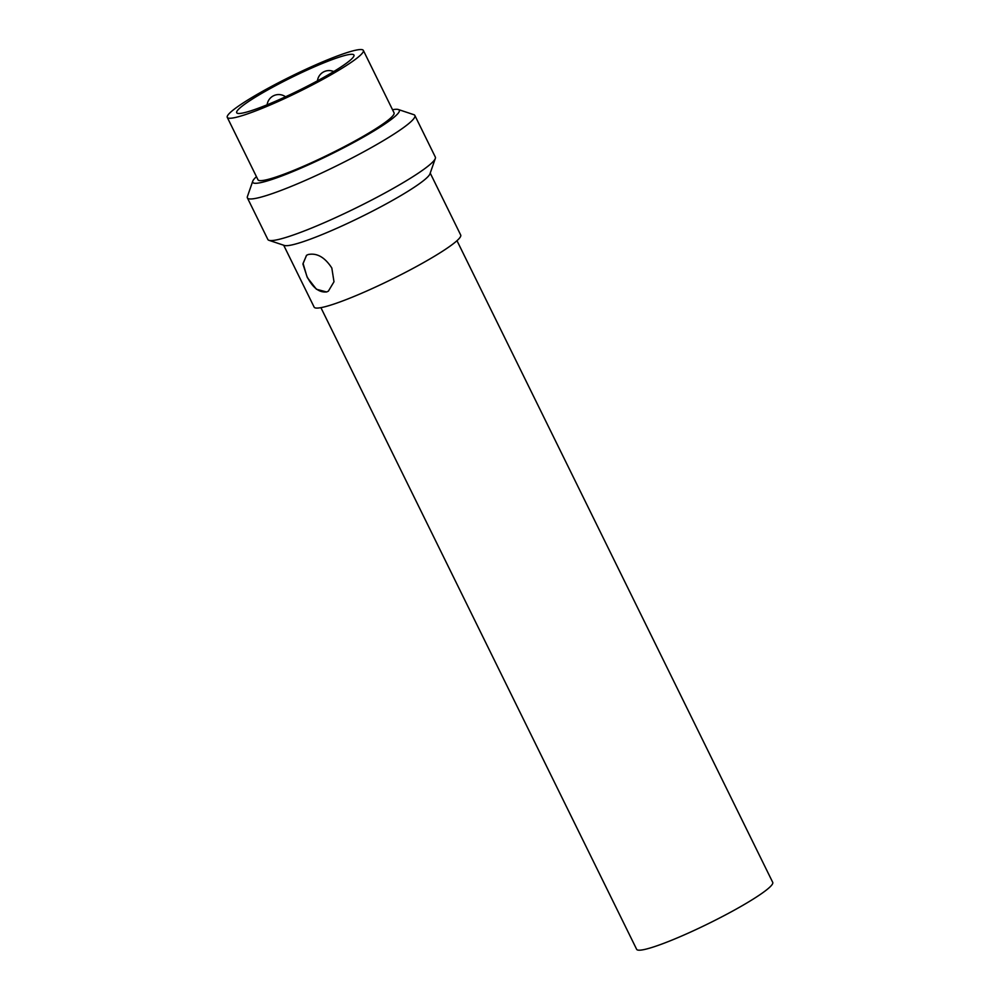 <?xml version="1.0" encoding="UTF-8"?>
<svg xmlns="http://www.w3.org/2000/svg" width="1000" height="1000" viewBox="0 0 1000 1000"><rect width="100%" height="100%" fill="white"/><g stroke="black" fill="none" stroke-linecap="round" stroke-linejoin="round"><path stroke-width="1.5" d="M430.225 173.113L460.7 235.025A81.662 9.3 153.8 0 1 415.538 267.025A81.662 9.3 153.8 0 1 332.75 304.45A81.662 9.3 153.8 0 1 314.15 307.137L283.688 245.225M326.613 291.975L316.413 289.237L307.337 277.587L302.925 264.05L306.5 255.312L308.188 254.537C316.988 252.775 324.862 257.275 331.825 268.025L333.988 281.762L328.375 291.15L326.613 291.975M414.875 115.487L435.337 157.088A93.325 10.625 153.8 0 1 435.325 158.45L429.975 173.825A81.662 9.3 153.8 0 1 380.9 206.75A81.662 9.3 153.8 0 1 302.05 242.062A81.662 9.3 153.8 0 1 284.4 245.463L268.95 240.312A93.325 10.625 153.8 0 1 267.863 239.488L247.4 197.9A93.325 10.625 -26.2 0 0 268.65 194.825A93.325 10.625 -26.2 0 0 363.263 152.05A93.325 10.625 -26.2 0 0 414.875 115.487A93.325 10.625 -26.2 0 0 413.787 114.663L398.338 109.513A81.662 9.3 153.8 0 1 330.125 154.637A81.662 9.3 153.8 0 1 252.763 181.15A81.662 9.3 153.8 0 1 256.462 176.675M363.35 50.412L394.05 112.812A75.825 8.637 153.8 0 1 352.125 142.525A75.825 8.637 153.8 0 1 275.25 177.275A75.825 8.637 153.8 0 1 257.975 179.775L227.275 117.375A75.825 8.637 153.8 0 1 291.5 76.15A75.825 8.637 153.8 0 1 363.35 50.412A75.825 8.637 153.8 0 1 321.425 80.125A75.825 8.637 153.8 0 1 244.55 114.887A75.825 8.637 153.8 0 1 227.275 117.375M339.05 57.2A65.325 7.438 153.8 0 1 353.938 55.05A65.325 7.438 153.8 0 1 298.6 90.562A65.325 7.438 153.8 0 1 236.7 112.737A65.325 7.438 153.8 0 1 272.825 87.137A65.325 7.438 153.8 0 1 339.05 57.2M435.325 158.45A93.325 10.625 153.8 0 1 379.237 196.075A93.325 10.625 153.8 0 1 289.125 236.425A93.325 10.625 153.8 0 1 268.95 240.312M392.537 109.712A81.662 9.3 153.8 0 1 398.338 109.513M252.763 181.15L247.413 196.537A93.325 10.625 -26.2 0 0 247.4 197.9M328.45 291.112L326.775 291.875C319.188 292.887 312.538 287.65 306.825 276.15L303.075 263.425L306.6 255.25M456.987 240.7L772.725 882.362A75.825 8.637 153.8 0 1 730.788 912.075A75.825 8.637 153.8 0 1 653.913 946.825A75.825 8.637 153.8 0 1 636.65 949.325L320.913 307.663M333.725 71.562A11.662 11.662 0 0 0 317.45 80.838M285.55 96.788A11.662 11.662 0 0 0 267.125 104.8"/></g></svg>
